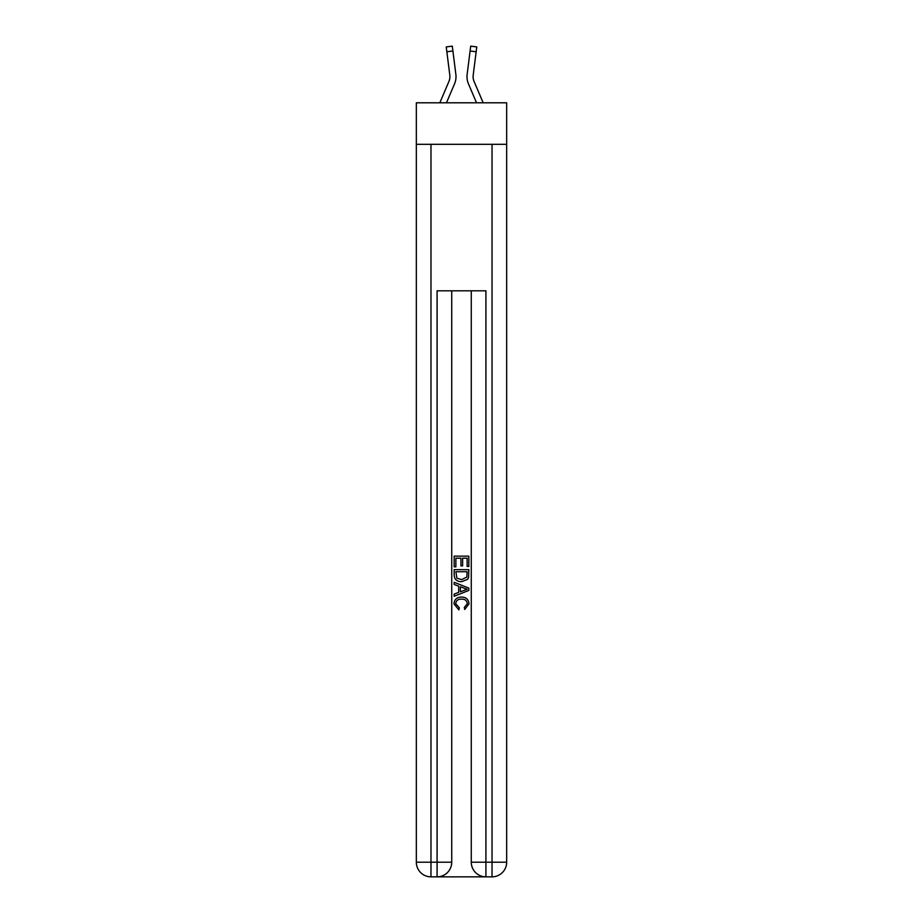 <?xml version="1.0" encoding="UTF-8"?>
<svg xmlns="http://www.w3.org/2000/svg" width="923" height="923" viewBox="0 0 923 923"><rect width="100%" height="100%" fill="white"/><g stroke="black" fill="none" stroke-linecap="round" stroke-linejoin="round"><path stroke-width="1.38" d="M506.669 144.311L506.669 102.799L416.331 102.799L416.331 144.311L506.669 144.311L506.669 862.197L492.028 862.197L492.028 144.311M446.467 102.799L454.543 83.843A18.31 18.31 -20.6 0 0 455.858 74.382L452.905 50.996L446.847 51.757L446.236 46.911L452.293 46.15L452.905 50.996M439.833 102.799L448.924 81.455A12.207 12.207 -29.8 0 0 449.905 76.69M455.766 73.644L455.858 74.382M483.167 102.799L474.076 81.455A12.207 12.207 29.8 0 1 473.095 76.69A12.207 12.207 20.6 0 0 474.076 81.455A12.207 12.207 20.6 0 1 473.095 76.69A12.207 12.207 20.6 0 0 474.076 81.455A12.207 12.207 20.6 0 1 473.095 76.69A12.207 12.207 20.6 0 0 474.076 81.455A12.207 12.207 20.6 0 1 473.095 76.69A12.207 12.207 20.6 0 0 474.076 81.455A12.207 12.207 20.6 0 1 473.095 76.69A12.207 12.207 20.6 0 0 474.076 81.455A12.207 12.207 20.6 0 1 473.095 76.69A12.207 12.207 20.6 0 0 474.076 81.455A12.207 12.207 20.6 0 1 473.095 76.69A12.207 12.207 20.6 0 0 474.076 81.455A12.207 12.207 20.6 0 1 473.095 76.69A12.207 12.207 20.6 0 0 474.076 81.455A12.207 12.207 20.6 0 1 473.095 76.69A12.207 12.207 20.6 0 0 474.076 81.455A12.207 12.207 20.6 0 1 473.095 76.69A12.207 12.207 20.6 0 0 474.076 81.455A12.207 12.207 20.6 0 1 473.095 76.69A12.207 12.207 20.6 0 0 474.076 81.455A12.207 12.207 20.6 0 1 473.095 76.69A12.207 12.207 20.6 0 0 474.076 81.455A12.207 12.207 20.6 0 1 473.095 76.69A12.207 12.207 20.6 0 0 474.076 81.455A12.207 12.207 20.6 0 1 473.095 76.69A12.207 12.207 20.6 0 0 474.076 81.455A12.207 12.207 20.6 0 1 473.095 76.69A12.207 12.207 20.6 0 0 474.076 81.455A12.207 12.207 20.6 0 1 473.095 76.69A12.207 12.207 20.6 0 0 474.076 81.455A12.207 12.207 20.6 0 1 473.199 75.144L476.153 51.757L470.095 50.996L470.707 46.15L476.764 46.911L476.153 51.757M476.533 102.799L468.457 83.843A18.31 18.31 20.6 0 1 467.142 74.382L470.095 50.996M473.118 77.267L473.199 75.144L473.118 77.267M438.183 876.85L484.817 876.85M485.913 876.85L485.913 862.197L471.272 862.197A14.653 14.653 0 0 0 485.913 876.85L492.028 876.85L492.028 862.197L485.913 862.197L485.913 290.814L437.087 290.814L437.087 862.197L416.331 862.197L416.331 144.311M451.728 290.814L451.728 862.197A14.653 14.653 0 0 1 437.087 876.85L430.972 876.85A14.653 14.653 0 0 1 416.331 862.197M471.272 862.197L471.272 290.814M492.028 876.85A14.653 14.653 0 0 0 506.669 862.197M454.174 566.837L454.174 556.131L468.826 556.131L468.826 566.457L467.13 566.457L467.13 558.196L462.631 558.196L462.631 565.891L460.935 565.891L460.935 558.196L455.87 558.196L455.87 566.837L454.174 566.837M454.174 574.902L454.174 569.653L468.826 569.653L468.619 577.256L467.569 579.379L461.581 581.675C456.897 581.698 454.428 579.436 454.174 574.902M455.87 571.718L456.897 578.202L461.615 579.609L466.83 577.106L467.13 571.718L455.87 571.718M454.174 584.49L454.174 582.298L468.826 588.113L468.826 590.443L454.174 596.258L454.174 594.066L458.685 592.404L458.685 586.163L454.174 584.49M464.431 588.286L460.369 586.786L460.369 591.781L467.13 589.278L464.431 588.286M455.674 603.677L459.342 607.784L458.869 609.849L453.989 603.873C454.381 599.373 456.92 597.1 461.604 597.077C466.115 597.169 468.584 599.419 469.011 603.827L464.754 609.468L464.315 607.403L467.326 603.723C466.888 600.561 464.984 599.027 461.615 599.142C458.189 598.958 456.204 600.469 455.674 603.677M446.847 51.757L449.801 75.144A12.207 12.207 -20.6 0 1 448.924 81.455A12.207 12.207 -20.6 0 0 449.905 76.701A12.207 12.207 -20.6 0 1 448.924 81.455A12.207 12.207 -20.6 0 0 449.905 76.701A12.207 12.207 -20.6 0 1 448.924 81.455A12.207 12.207 -20.6 0 0 449.905 76.701A12.207 12.207 -20.6 0 1 448.924 81.455A12.207 12.207 -20.6 0 0 449.905 76.701A12.207 12.207 -20.6 0 1 448.924 81.455A12.207 12.207 -20.6 0 0 449.905 76.701A12.207 12.207 -20.6 0 1 448.924 81.455A12.207 12.207 -20.6 0 0 449.905 76.701A12.207 12.207 -20.6 0 1 448.924 81.455A12.207 12.207 -20.6 0 0 449.905 76.701A12.207 12.207 -20.6 0 1 448.924 81.455A12.207 12.207 -20.6 0 0 449.905 76.701A12.207 12.207 -20.6 0 1 448.924 81.455A12.207 12.207 -20.6 0 0 449.905 76.701A12.207 12.207 -20.6 0 1 448.924 81.455A12.207 12.207 -20.6 0 0 449.905 76.701A12.207 12.207 -20.6 0 1 448.924 81.455A12.207 12.207 -20.6 0 0 449.905 76.701A12.207 12.207 -20.6 0 1 448.924 81.455A12.207 12.207 -20.6 0 0 449.905 76.701A12.207 12.207 -20.6 0 1 448.924 81.455A12.207 12.207 -20.6 0 0 449.905 76.701A12.207 12.207 -20.6 0 1 448.924 81.455A12.207 12.207 -20.6 0 0 449.905 76.701A12.207 12.207 -20.6 0 1 448.924 81.455A12.207 12.207 -20.6 0 0 449.905 76.701A12.207 12.207 -20.6 0 1 448.924 81.455A12.207 12.207 -20.6 0 0 449.905 76.701M467.015 77.567L466.992 76.667M467.142 74.382L467.234 73.644M430.972 144.311L430.972 876.85M451.728 862.197L437.087 862.197L437.087 876.85M446.236 46.911L452.293 46.15M470.707 46.15L476.764 46.911"/></g></svg>
